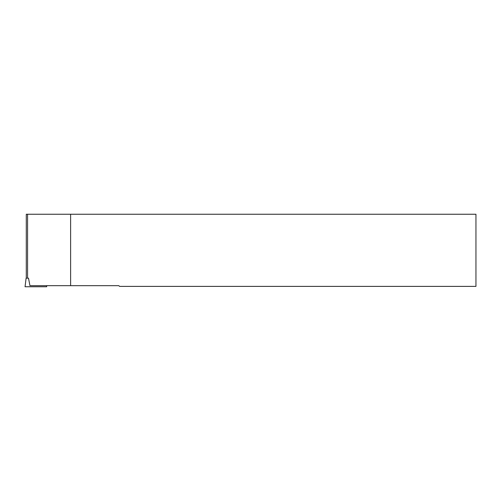 <?xml version="1.0" encoding="UTF-8"?>
<svg xmlns="http://www.w3.org/2000/svg" width="501" height="501" viewBox="0 0 501 501"><rect width="100%" height="100%" fill="white"/><g stroke="black" fill="none" stroke-linecap="round" stroke-linejoin="round"><path stroke-width="0.75" d="M26.284 278.168L26.284 214.246L70.616 214.246L70.616 285.67L29.935 285.67L28.501 278.168L26.102 278.168L25.05 286.754L46.693 286.754L46.562 285.67M70.616 285.67L118.837 285.67L119.557 286.39L475.95 286.39L475.95 214.246L70.616 214.246M27.568 214.246L27.568 278.168"/></g></svg>
